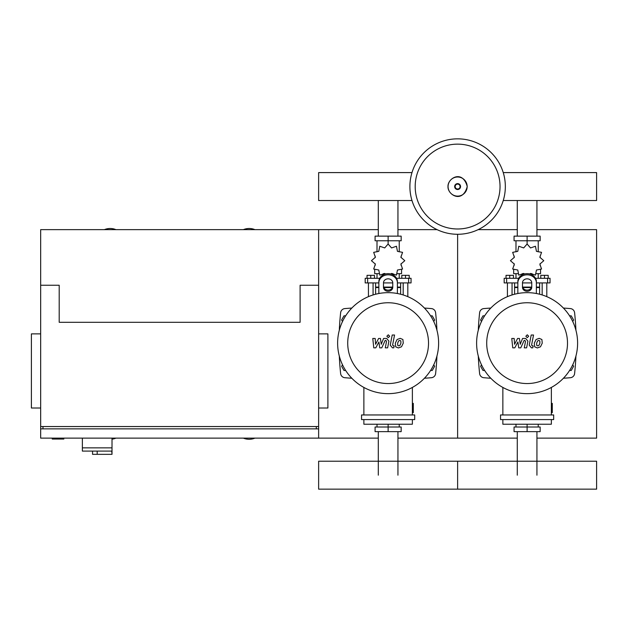 <?xml version="1.0" encoding="UTF-8"?>
<svg xmlns="http://www.w3.org/2000/svg" width="628" height="628" viewBox="0 0 628 628"><rect width="100%" height="100%" fill="white"/><g stroke="black" fill="none" stroke-linecap="round" stroke-linejoin="round"><path stroke-width="0.94" d="M52.25 438.124L52.25 439.05L63.828 439.05L63.828 438.124M40.663 333.884L31.4 333.884L31.4 408.012L40.663 408.012M318.632 333.884L327.894 333.884L327.894 408.012L318.632 408.012M42.979 428.861L42.979 426.545M316.316 428.861L316.316 426.545M318.632 438.124L318.632 229.652L318.632 285.245L300.106 285.245L300.106 322.305L59.197 322.305L59.197 285.245L40.663 285.245L40.663 426.545L318.632 426.545L318.632 428.861L40.663 428.861L40.663 438.124L378.299 438.124M82.362 438.124L82.362 447.85L112.012 447.85L112.012 438.124M82.362 451.092L82.362 447.85L112.012 447.85L112.012 454.342L111.745 451.092L82.362 451.092L92.552 451.092L92.552 454.342L111.745 454.342M97.183 451.092L97.183 454.342M517.284 236.136L517.284 200.528M536.932 236.136L536.932 200.528M378.299 236.136L378.299 200.528M397.948 236.136L397.948 200.528M536.932 431.64L536.932 475.184M517.284 431.64L517.284 475.184M397.948 431.64L397.948 475.184M378.299 431.64L378.299 475.184M572.736 321.512L573.615 319.99L571.213 315.821L569.565 315.821M433.752 321.512L434.631 319.99L432.229 315.821L430.588 315.821M484.651 315.821L483.003 315.821L480.601 319.99L481.48 321.512M345.667 315.821L344.018 315.821L341.616 319.99L342.496 321.512M569.565 370.489L571.213 370.489L573.615 366.312L572.736 364.79M430.588 370.489L432.229 370.489L434.631 366.312L433.752 364.79M481.48 364.79L480.601 366.312L483.003 370.489L484.651 370.489M342.496 364.79L341.616 366.312L344.018 370.489L345.667 370.489M505.336 186.563A47.72 47.72 0 0 1 457.616 234.283A47.72 47.72 0 0 1 409.896 186.563A47.72 47.72 0 0 1 457.616 138.843A47.72 47.72 0 0 1 505.336 186.563A47.72 47.72 0 0 0 457.616 138.843A47.72 47.72 0 0 0 409.896 186.563M457.616 144.142A42.421 42.421 0 0 1 500.037 186.563A42.421 42.421 0 0 1 457.616 228.984A42.421 42.421 0 0 1 415.194 186.563A42.421 42.421 0 0 1 457.616 144.142M115.944 229.652A15.056 15.056 0 0 0 104.366 229.652M254.929 229.652A15.056 15.056 0 0 0 243.35 229.652M243.35 438.124A15.056 15.056 0 0 0 254.929 438.124M112.012 439.168A15.056 15.056 0 0 0 115.944 438.124M40.663 285.245L40.663 229.652L378.299 229.652M40.663 426.545L40.663 428.861M503.248 200.528L596.6 200.528L596.6 172.598L503.248 172.598M411.992 172.598L318.632 172.598L318.632 200.528L411.992 200.528M542.168 294.948L542.168 282.922M546.8 296.651L546.8 282.922M540.779 278.29L540.779 275.331L544.484 275.331L544.484 278.29M544.484 275.331L548.189 275.331L548.189 278.29M507.416 296.651L507.416 282.922M512.055 294.948L512.055 282.922M506.027 278.29L506.027 275.331L509.732 275.331L509.732 278.29M509.732 275.331L513.445 275.331L513.445 278.29M529.726 273.989L530.527 273.439L535.449 275.135L536.445 270.024L541.548 269.027L539.86 264.105L543.785 260.691L539.86 257.268L541.548 252.346L536.445 251.349L535.449 246.247L530.527 247.934L527.112 244.009L523.689 247.934L518.767 246.247L517.77 251.349L512.668 252.346L514.356 257.268L510.431 260.691L514.356 264.105L512.668 269.027L517.77 270.024L518.767 275.135L523.689 273.439L524.49 273.989M540.543 269.75L540.543 273.659L536.281 273.659M531.885 273.659L530.118 273.659M527.112 244.009L527.112 240.767L514.065 240.767L514.065 236.136L540.151 236.136L540.151 240.767L527.112 240.767L527.112 236.136M515.988 273.659L515.988 278.29M538.227 273.659L538.227 278.29M538.227 251.828L538.227 240.767M515.988 251.828L515.988 240.767M514.199 256.059L514.136 257.676M524.097 273.659L522.339 273.659M517.935 273.659L513.673 273.659L513.673 269.75M531.429 287.561L522.786 287.561M517.841 287.561L514.599 287.561L514.599 294.226M531.602 287.098L522.614 287.098M517.841 287.098L514.599 287.098L515.062 287.561M536.375 282.922L550.042 282.922L550.042 278.29L535.503 278.29M522.472 282.922L531.743 282.922M518.712 278.29L504.174 278.29L504.174 282.922L517.841 282.922M539.617 282.922L539.617 287.098L536.375 287.098M539.617 294.226L539.617 287.561L536.375 287.561M403.184 294.948L403.184 282.922M407.815 296.651L407.815 282.922M401.794 278.29L401.794 275.331L405.5 275.331L405.5 278.29M405.5 275.331L409.205 275.331L409.205 278.29M368.432 296.651L368.432 282.922M373.071 294.948L373.071 282.922M367.042 278.29L367.042 275.331L370.756 275.331L370.756 278.29M370.756 275.331L374.461 275.331L374.461 278.29M390.742 273.989L391.542 273.439L396.464 275.135L397.461 270.024L402.572 269.027L400.876 264.105L404.801 260.691L400.876 257.268L402.572 252.346L397.461 251.349L396.464 246.247L391.542 247.934L388.128 244.009L384.705 247.934L379.783 246.247L378.786 251.349L373.684 252.346L375.371 257.268L371.446 260.691L375.371 264.105L373.684 269.027L378.786 270.024L379.783 275.135L384.705 273.439L385.506 273.989M401.559 269.75L401.559 273.659L397.296 273.659M392.9 273.659L391.134 273.659M388.128 244.009L388.128 240.767L375.089 240.767L375.089 236.136L401.166 236.136L401.166 240.767L388.128 240.767L388.128 236.136M377.004 273.659L377.004 278.29M399.243 273.659L399.243 278.29M399.243 251.828L399.243 240.767M377.004 251.828L377.004 240.767M375.214 256.059L375.151 257.676M385.113 273.659L383.355 273.659M378.951 273.659L374.688 273.659L374.688 269.75M392.445 287.561L383.802 287.561M378.857 287.561L375.615 287.561L375.615 294.226M392.618 287.098L383.63 287.098M378.857 287.098L375.615 287.098L376.078 287.561M397.391 282.922L411.057 282.922L411.057 278.29L396.519 278.29M383.488 282.922L392.759 282.922M379.728 278.29L365.19 278.29L365.19 282.922L378.857 282.922M400.633 282.922L400.633 287.098L397.391 287.098M400.633 294.226L400.633 287.561L397.391 287.561M527.112 424.222L527.112 427.009L540.151 427.009L540.151 431.64L514.065 431.64L514.065 427.009L527.112 427.009L527.112 431.64M515.988 424.222L515.988 427.009M538.227 424.222L538.227 427.009M388.128 424.222L388.128 427.009L401.166 427.009L401.166 431.64L375.089 431.64L375.089 427.009L388.128 427.009L388.128 431.64M377.004 424.222L377.004 427.009M399.243 424.222L399.243 427.009M596.6 475.184L596.6 489.157L457.616 489.157L457.616 461.219L457.616 489.157L318.632 489.157L318.632 461.219L596.6 461.219L596.6 475.184M539.805 340.871L538.785 340.462L537.623 340.871L536.642 343.139L536.744 345.431L537.741 345.847L538.918 345.431L539.907 343.139L539.805 340.871M536.077 339.505L534.302 343.139L534.656 346.797L537.332 347.951L540.472 346.797L542.247 343.139L541.885 339.505L539.193 338.351L536.077 339.505M531.194 335.022L529.223 345.157L531.437 347.841L532.772 347.841L533.156 345.863L532.254 345.863L531.594 345.015L533.533 335.022L531.194 335.022M527.269 337.66L528.69 336.239L527.269 334.818L525.848 336.239L527.269 337.66M514.795 347.841L517.904 341.954L518.72 347.841L520.769 347.841L524.137 340.439L524.859 340.439L525.526 341.287L524.27 347.849L526.609 347.849L527.897 341.13L525.667 338.453L522.567 338.461L520.227 344.262L519.427 338.461L517.598 338.461L514.56 344.262L514.175 338.461L511.765 338.461L512.754 347.841L514.795 347.841M400.821 340.871L399.8 340.462L398.647 340.871L397.665 343.139L397.76 345.431L398.756 345.847L399.934 345.431L400.923 343.139L400.821 340.871M397.092 339.505L395.326 343.139L395.671 346.797L398.348 347.951L401.488 346.797L403.262 343.139L402.901 339.505L400.209 338.351L397.092 339.505M392.21 335.022L390.239 345.157L392.453 347.841L393.787 347.841L394.172 345.863L393.277 345.863L392.61 345.015L394.549 335.022L392.21 335.022M388.285 337.66L389.705 336.239L388.285 334.818L386.864 336.239L388.285 337.66M375.811 347.841L378.92 341.954L379.736 347.841L381.785 347.841L385.152 340.439L385.875 340.439L386.542 341.287L385.286 347.849L387.625 347.849L388.913 341.13L386.683 338.453L383.582 338.461L381.243 344.262L380.442 338.461L378.613 338.461L375.575 344.262L375.191 338.461L372.781 338.461L373.77 347.841L375.811 347.841M577.603 343.155A50.499 50.499 0 0 1 527.112 393.646A50.499 50.499 0 0 1 476.613 343.155A50.499 50.499 0 0 1 527.112 292.656A50.499 50.499 0 0 1 577.603 343.155M567.508 343.155A40.396 40.396 0 0 1 527.112 383.551A40.396 40.396 0 0 1 486.708 343.155A40.396 40.396 0 0 1 527.112 302.751A40.396 40.396 0 0 1 567.508 343.155M551.36 403.38L552.287 403.38L552.287 412.643L551.36 412.643M500.54 414.959L500.54 419.59L553.676 419.59L553.676 414.959L500.54 414.959M502.855 419.59L502.855 424.222L551.36 424.222L551.36 419.59M551.36 414.959L551.36 387.445M502.855 387.445L502.855 414.959M438.619 343.155A50.499 50.499 0 0 1 388.128 393.646A50.499 50.499 0 0 1 337.629 343.155A50.499 50.499 0 0 1 388.128 292.656A50.499 50.499 0 0 1 438.619 343.155M428.524 343.155A40.396 40.396 0 0 1 388.128 383.551A40.396 40.396 0 0 1 347.724 343.155A40.396 40.396 0 0 1 388.128 302.751A40.396 40.396 0 0 1 428.524 343.155M412.376 403.38L413.303 403.38L413.303 412.643L412.376 412.643M361.555 414.959L361.555 419.59L414.692 419.59L414.692 414.959L361.555 414.959M363.871 419.59L363.871 424.222L412.376 424.222L412.376 419.59M412.376 414.959L412.376 387.445M363.871 387.445L363.871 414.959M536.375 282.843L536.375 293.512L536.375 282.843A9.263 8.023 180 0 0 527.112 274.821A9.263 8.023 180 0 0 517.841 282.843L517.841 293.512L517.841 282.843M522.472 282.843L522.472 287.271A4.632 4.011 180 0 0 527.112 291.282A4.632 4.011 180 0 0 531.743 287.271L531.743 282.843A4.632 4.011 180 0 0 527.112 278.832A4.632 4.011 180 0 0 522.472 282.843M531.743 286.109A4.632 4.011 0 0 1 527.112 290.128A4.632 4.011 0 0 1 522.472 286.109M517.841 281.682A9.263 8.023 -0 0 1 527.112 273.659A9.263 8.023 -0 0 1 536.375 281.682M378.857 281.682L378.857 293.512L378.857 281.682A9.263 8.023 -0 0 1 388.128 273.659A9.263 8.023 -0 0 1 397.391 281.682L397.391 293.512M383.488 282.843L383.488 287.271A4.632 4.011 180 0 0 388.128 291.282A4.632 4.011 180 0 0 392.759 287.271L392.759 282.843A4.632 4.011 180 0 0 388.128 278.832A4.632 4.011 180 0 0 383.488 282.843M392.759 286.109A4.632 4.011 0 0 1 388.128 290.128A4.632 4.011 0 0 1 383.488 286.109M397.391 282.843A9.263 8.023 180 0 0 388.128 274.821A9.263 8.023 180 0 0 378.857 282.843M490.806 308.05A521.695 521.695 0 0 0 483.843 308.584A4.632 4.632 0 0 0 479.619 312.705A286.643 286.643 0 0 0 478.293 330.234M478.293 356.076A286.643 286.643 0 0 0 479.619 373.597A4.632 4.632 0 0 0 483.843 377.718A521.695 521.695 0 0 0 490.806 378.252M563.41 378.252A521.695 521.695 0 0 0 570.373 377.718A4.632 4.632 0 0 0 574.596 373.597A286.643 286.643 0 0 0 575.923 356.076M575.923 330.234A286.643 286.643 0 0 0 574.596 312.705A4.632 4.632 0 0 0 570.373 308.584A521.695 521.695 0 0 0 563.41 308.05M351.821 308.05A521.695 521.695 0 0 0 344.858 308.584A4.632 4.632 0 0 0 340.635 312.705A286.643 286.643 0 0 0 339.308 330.234M339.308 356.076A286.643 286.643 0 0 0 340.635 373.597A4.632 4.632 0 0 0 344.858 377.718A521.695 521.695 0 0 0 351.821 378.252M424.426 378.252A521.695 521.695 0 0 0 431.389 377.718A4.632 4.632 0 0 0 435.612 373.597A286.643 286.643 0 0 0 436.939 356.076M436.939 330.234A286.643 286.643 0 0 0 435.612 312.705A4.632 4.632 0 0 0 431.389 308.584A521.695 521.695 0 0 0 424.426 308.05M536.932 438.124L596.6 438.124L596.6 229.652L536.932 229.652M478.128 229.652L517.284 229.652M397.948 438.124L457.616 438.124L457.616 234.283L457.616 438.124L517.284 438.124M397.948 229.652L437.104 229.652M467.169 186.563A9.553 9.553 0 0 1 457.616 196.117A9.553 9.553 0 0 1 448.07 186.563A9.553 9.553 0 0 1 457.616 177.01A9.553 9.553 0 0 1 467.169 186.563M460.567 186.563A2.952 2.952 0 0 1 457.616 189.515A2.952 2.952 0 0 1 454.664 186.563A2.952 2.952 0 0 1 457.616 183.612A2.952 2.952 0 0 1 460.567 186.563M460.065 186.563A2.449 2.449 0 0 1 457.616 189.012A2.449 2.449 0 0 1 455.167 186.563A2.449 2.449 0 0 1 457.616 184.114A2.449 2.449 0 0 1 460.065 186.563M547.592 282.922L547.592 278.29M506.623 282.922L506.623 278.29M408.608 282.922L408.608 278.29M367.639 282.922L367.639 278.29M447.984 186.563C447.529 194.798 462.498 203.99 467.248 186.563C462.498 169.136 447.529 178.328 447.984 186.563M540.08 256.059L540.08 257.676M540.08 263.697L540.08 265.463M514.136 263.697L514.136 265.463M514.599 282.922L514.599 287.098M539.154 287.561L539.617 287.098M401.096 256.059L401.096 257.676M401.096 263.697L401.096 265.463M375.151 263.697L375.151 265.463M375.615 282.922L375.615 287.098M400.169 287.561L400.633 287.098"/></g></svg>
